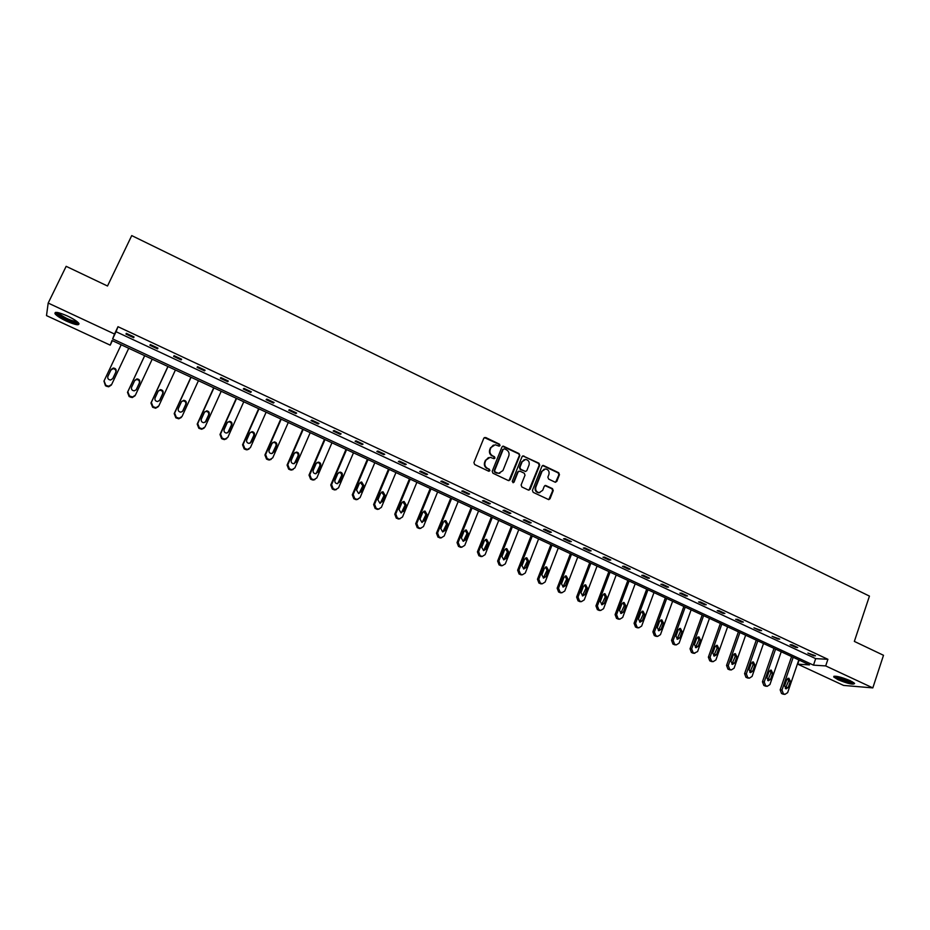 <?xml version="1.0" encoding="UTF-8"?>
<svg xmlns="http://www.w3.org/2000/svg" width="930" height="930" viewBox="0 0 930 930"><rect width="100%" height="100%" fill="white"/><g stroke="black" fill="none" stroke-linecap="round" stroke-linejoin="round"><path stroke-width="1.4" d="M500.026 445.563L499.491 444.18L485.658 437.507L483.809 438.228L473.916 462.582L474.684 464.558L488.61 471.185L489.912 470.661L489.378 469.278L487.587 468.429C485.146 466.953 484.344 464.849 485.146 462.094L485.972 460.071L490.156 457.304L494.063 458.688L494.981 458.083L494.446 456.7L492.656 455.851C490.226 454.375 489.424 452.271 490.226 449.527L491.04 447.504L495.144 444.761L499.131 446.156L500.026 445.563M499.189 446.156L498.992 444.354L484.356 437.565M489.041 471.278L488.878 469.429L487.587 468.429M494.121 458.688L493.946 456.863L492.656 455.851M838.104 679.749L833.722 676.982C834.791 675.424 840.313 676.668 850.264 680.702L854.612 683.445C853.473 684.98 847.974 683.748 838.104 679.749M66.448 321.129C60.648 318.362 56.87 315.933 55.091 313.852C54.196 311.352 58.334 312.085 67.495 316.026C73.307 318.816 77.074 321.234 78.794 323.291C79.643 325.767 75.528 325.047 66.448 321.129M555.024 482.147L556.814 481.415L559.453 474.684L558.709 472.731L543.225 465.384L541.946 466.244L532.413 490.389L533.169 492.342L548.712 499.631L550.037 498.759L553.234 490.575L552.49 488.634L545.585 485.437L544.271 486.297L542.678 490.354L539.144 492.668C536.284 491.97 535.18 490.11 535.843 487.099L542.109 471.208L545.538 468.918C548.433 469.592 549.56 471.44 548.909 474.486L547.875 477.125L548.619 479.066L555.024 482.147M48.186 303.064L66.158 266.329L107.508 286.01L131.734 235.592L869.445 596.107L854.345 641.409L883.5 655.29L872.817 687.898L843.58 685.422L797.742 664.16L809.484 664.892L112.007 340.496L110.217 345.158L46.5 315.607L48.186 303.064L114.518 334.021L112.623 338.904L813.483 665.148L825.689 665.915L872.817 687.898M117.994 326.697L116.052 331.708L815.68 658.638L827.909 659.312L117.994 326.697L114.518 334.021M827.909 659.312L825.689 665.915M519.8 455.572L519.045 453.608L503.246 446.121L501.968 446.981L492.202 471.266L492.958 473.242L508.303 480.531L510.14 479.799L519.8 455.572L518.522 453.77L502.549 446.307M528.961 490.191L539.168 465.314L538.424 463.373L523.334 456.095L538.97 463.21L539.714 465.163L530.17 489.32L528.356 490.064L521.87 486.971L521.114 485.018L525.008 475.184L524.264 473.219L519.951 471.161L518.126 471.894L514.046 482.135L513.116 482.74L514.046 482.135M523.869 455.933L522.044 456.653L512.232 481.275L513.116 482.74M799.137 660.079L797.742 664.16M112.356 340.659L110.217 345.158M815.68 658.638L813.483 665.148M116.052 331.708L112.623 338.904M813.599 655.743L807.926 653.081L815.517 655.836L813.599 655.743L813.843 655.057M795.824 647.419L790.093 644.746L791.965 644.816L797.708 647.501L795.824 647.419L796.057 646.734M777.887 639.038L772.109 636.329L779.735 639.096L777.887 639.038L778.131 638.34M759.798 630.575L753.963 627.843L761.612 630.61L759.798 630.575L760.043 629.877M741.547 622.042L735.665 619.287L737.432 619.299L743.326 622.054L741.547 622.042L741.791 621.345M723.145 613.428L717.216 610.65L718.937 610.65L724.889 613.428L723.145 613.428L723.401 612.731M704.58 604.744L698.593 601.942L700.278 601.919L706.277 604.721L704.58 604.744L704.835 604.047M685.852 595.979L679.807 593.154L681.458 593.108L687.514 595.944L685.852 595.979L686.108 595.281M666.961 587.144L660.87 584.296L662.474 584.226L668.577 587.074L666.961 587.144L667.217 586.435M647.896 578.227L641.746 575.356L643.316 575.263L649.477 578.135L647.896 578.227L648.152 577.518M628.657 569.23L622.461 566.335L623.984 566.207L630.203 569.125L628.657 569.23L628.924 568.521M609.255 560.151L603 557.233L604.488 557.082L610.754 560.023L609.255 560.151L609.522 559.442M589.678 551.002L583.366 548.049L584.807 547.875L591.131 550.839L589.678 551.002L589.946 550.281M569.927 541.76L563.557 538.772L564.952 538.586L571.334 541.574L569.927 541.76L570.195 541.039M549.99 532.437L543.562 529.426L544.922 529.216L551.362 532.227L549.99 532.437L550.269 531.716M529.879 523.02L523.392 519.986L524.706 519.754L531.204 522.788L529.879 523.02L530.158 522.3M509.57 513.523L503.025 510.465L504.293 510.198L510.861 513.267L509.57 513.523L509.861 512.802M489.087 503.944L482.484 500.851L483.705 500.561L490.319 503.665L489.087 503.944L489.378 503.223M468.418 494.272L461.745 491.156L462.919 490.842L469.603 493.97L468.418 494.272L468.708 493.551M447.551 484.518L440.82 481.368L441.936 481.019L448.69 484.181L447.551 484.518L447.842 483.786M426.486 474.66L419.697 471.487L420.767 471.115L427.579 474.3L426.486 474.66L426.789 473.928M405.224 464.721L398.377 461.513L399.4 461.117L406.271 464.326L405.224 464.721L405.538 463.989M383.765 454.677L376.848 451.445L377.824 451.015L384.753 454.259L383.765 454.677L384.078 453.945M362.107 444.552L355.121 441.285L356.039 440.82L363.049 444.098L362.107 444.552L362.421 443.808M340.241 434.322L333.184 431.02L334.056 430.532L341.124 433.845L340.241 434.322L340.554 433.578M318.165 423.999L311.05 420.662L311.852 420.151L318.99 423.487L318.165 423.999L318.49 423.255M295.88 413.571L288.695 410.2L289.439 409.665L296.647 413.036L295.88 413.571L296.205 412.827M273.374 403.039L266.12 399.644L266.817 399.075L274.094 402.481L273.374 403.039L273.711 402.295M250.658 392.414L243.323 388.984L243.962 388.38L251.309 391.821L250.658 392.414L250.995 391.67M227.711 381.684L220.317 378.219L220.898 377.58L228.315 381.056L227.711 381.684L228.059 380.928M204.554 370.849L197.079 367.35L197.602 366.676L205.088 370.187L204.554 370.849L204.891 370.094M181.164 359.91L173.608 356.376L174.073 355.667L181.641 359.213L181.164 359.91L181.513 359.154M157.542 348.855L149.916 345.286L150.311 344.553L157.949 348.122L157.542 348.855L157.891 348.099M133.676 337.695L125.98 334.091L126.317 333.324L134.036 336.927L133.676 337.695M125.98 334.091L126.341 333.335M493.4 445.086L491.04 447.504M492.156 456.014C489.738 454.538 488.924 452.433 489.726 449.702L490.552 447.679M488.424 457.595L485.972 460.071M487.088 468.581C484.658 467.104 483.844 465 484.658 462.257L485.472 460.222M508.954 480.659L519.277 455.735M504.478 448.83L503.188 449.329L494.621 470.65L495.155 472.033L498.701 473.347L502.944 470.58L508.768 456.026C509.57 453.294 508.757 451.201 506.35 449.736L504.478 448.83M499.84 473.265L496.539 473.068L494.655 472.173L494.121 470.789L502.677 449.504M518.766 471.173L517.603 472.033L513.523 482.275M529.042 465.012C529.705 461.943 528.554 460.071 525.613 459.42L522.183 461.71L519.951 467.313L520.695 469.278L525.52 471.475L526.822 470.615L529.042 465.012M524.218 459.653L522.183 461.71M525.659 471.475L520.172 469.429L519.428 467.465L521.649 461.861M523.334 456.095L522.637 455.967M544.213 469.115L542.109 471.208M539.865 492.644L538.598 492.795C535.738 492.086 534.645 490.238 535.308 487.239L541.562 471.359M548.793 499.631L552.676 490.703L551.932 488.762L544.933 485.565M555.605 482.275L558.895 474.823L558.151 472.882L542.562 465.535M111.705 384.381L128.747 348.285L111.705 384.381L108.938 386.183L107.287 385.869L105.764 385.171L104.067 380.905L121.179 344.763M115.82 372.14C116.134 370.059 115.192 368.908 112.983 368.699L110.868 370.128L107.764 376.685M111.414 385.008L108.659 386.81L105.497 385.799L103.962 381.149M112.774 378.58L116.029 371.698C116.529 369.524 115.611 368.303 113.274 368.036L111.158 369.466L107.892 376.348C107.38 378.498 108.287 379.719 110.6 380.021L112.774 378.58M144.662 355.69L127.491 392.332L129.165 396.575L132.234 397.575L135.036 395.773M152.195 359.189L135.385 395.18L132.583 396.982L129.503 395.982L127.817 391.739L144.708 355.702M136.152 389.868L139.279 383.16C139.779 381.033 138.896 379.824 136.629 379.533L134.71 380.544M136.431 389.403L139.64 382.544C140.139 380.405 139.256 379.196 136.977 378.894L134.815 380.324L131.607 387.194C131.095 389.31 131.967 390.519 134.222 390.844L136.222 389.763M167.9 366.49L150.951 403.027L152.625 407.247L155.601 408.235L158.309 406.666M175.421 369.989L158.832 405.875L155.996 407.677L153.02 406.689L151.346 402.458L168.005 366.536M159.414 400.784L162.611 393.867C163.11 391.774 162.239 390.577 160.03 390.251L158.263 391.053L155.078 397.924C154.578 400.005 155.426 401.214 157.623 401.562L159.867 400.121L163.029 393.274C163.529 391.181 162.669 389.972 160.437 389.647L158.251 391.077M78.027 322.443C77.539 324.535 62.496 318.362 58.172 314.305L56.974 312.41M58.183 312.631L59.218 313.817C65.786 318.467 71.749 321.071 77.109 321.652M55.509 312.375L56.788 313.84C61.206 317.967 76.039 324.454 78.969 323.547M834.303 676.191C836.198 678.621 851.38 683.899 854.379 683.155M853.542 682.481C852.322 684.015 835.384 678.121 835.373 676.18M836.698 676.331C841.534 679.284 846.765 681.097 852.392 681.771M190.917 377.196L174.189 413.618L175.84 417.814L178.734 418.802L181.315 417.465M198.427 380.696L182.059 416.466L179.199 418.268L176.293 417.291L174.642 413.083L191.08 377.278M182.443 411.56L185.709 404.469C186.209 402.411 185.361 401.214 183.198 400.877L181.583 401.516M183.071 410.735L186.198 403.911C186.686 401.841 185.849 400.644 183.675 400.307L181.466 401.737L178.328 408.561C177.828 410.607 178.665 411.804 180.804 412.164L182.594 411.281M213.702 387.798L197.195 424.115L198.846 428.288L201.647 429.253L204.089 428.149M221.212 391.286L205.053 426.951L202.17 428.765L199.357 427.788L197.706 423.603L213.935 387.903M205.239 422.22L208.599 414.966C209.076 412.943 208.262 411.757 206.146 411.397L204.681 411.885M206.053 421.244L209.134 414.443C209.622 412.409 208.797 411.211 206.681 410.851L204.449 412.292L201.357 419.093C200.868 421.104 201.671 422.301 203.775 422.685L205.518 421.755M236.278 398.296L219.992 434.508L221.619 438.658L224.351 439.611L226.653 438.681M243.776 401.783L227.838 437.344L224.932 439.146L222.2 438.193L220.561 434.019L236.569 398.435M227.827 432.741L231.256 425.37C231.744 423.371 230.942 422.185 228.873 421.813L227.559 422.185M228.815 431.648L231.861 424.871C232.337 422.871 231.535 421.674 229.454 421.302L227.211 422.743L224.165 429.521C223.677 431.508 224.467 432.694 226.513 433.089L228.222 432.136M258.645 408.7L242.567 444.796L244.183 448.923L246.845 449.864L249.007 449.097M266.131 412.188L250.391 447.632L247.485 449.434L244.811 448.493L243.183 444.342L258.993 408.863M250.205 443.157L253.704 435.67C254.181 433.706 253.402 432.52 251.379 432.136L250.217 432.415M251.356 441.959L254.367 435.205C254.832 433.229 254.053 432.043 252.018 431.66L249.763 433.089L246.752 439.855C246.276 441.808 247.043 442.994 249.054 443.401L250.716 442.413M280.79 419L264.922 454.991L266.538 459.095L269.13 460.036L271.153 459.385M288.277 422.487L272.746 457.827L269.816 459.629L267.224 458.688L265.608 454.572L281.209 419.198M272.362 453.445L275.943 445.877C276.408 443.936 275.652 442.761 273.664 442.366L272.653 442.552M273.687 452.178L276.652 445.435C277.117 443.482 276.361 442.308 274.373 441.913L272.095 443.343L269.13 450.085C268.654 452.015 269.398 453.189 271.374 453.608L272.99 452.596M302.738 429.207L287.079 465.081L288.672 469.173L291.206 470.092L293.101 469.557M310.213 432.683L294.88 467.918L291.95 469.72L289.416 468.801L287.812 464.698L303.203 429.428M294.333 463.617L297.972 455.979C298.437 454.073 297.693 452.898 295.752 452.492L294.88 452.619M295.81 462.291L298.739 455.572C299.204 453.642 298.46 452.48 296.507 452.073L294.229 453.503L291.288 460.222C290.823 462.129 291.555 463.303 293.485 463.721L295.054 462.687M324.477 439.32L309.016 475.091L310.608 479.159L313.073 480.066L314.863 479.624M331.952 442.796L316.816 477.927L313.875 479.717L311.399 478.811L309.806 474.73L325 439.565M316.107 473.684L319.792 466C320.257 464.105 319.525 462.942 317.618 462.524L316.886 462.605M317.723 472.312L320.606 465.616C321.071 463.71 320.339 462.559 318.432 462.129L316.142 463.559L313.247 470.266C312.782 472.149 313.503 473.312 315.398 473.742L316.921 472.684M346.018 449.341L330.755 484.995L332.336 489.052L334.742 489.947L336.428 489.564M353.481 452.805L338.543 487.832L335.602 489.622L333.184 488.727L331.592 484.658L346.599 449.609M337.683 483.635L341.415 475.916C341.868 474.044 341.159 472.893 339.287 472.475L338.683 472.51M339.438 482.24L342.287 475.567C342.74 473.684 342.019 472.533 340.148 472.103L337.857 473.533L334.998 480.217C334.544 482.077 335.242 483.228 337.102 483.67L338.567 482.577M367.362 459.257L352.296 494.818L353.865 498.852L357.806 499.41M374.813 462.722L360.061 497.643L357.12 499.433L354.76 498.55L353.191 494.504L367.989 459.56M359.073 493.493L362.84 485.751L360.259 482.345M360.945 492.075L363.758 485.414L361.654 481.984L359.364 483.402L356.539 490.064L358.608 493.505L360.026 492.389M388.507 469.092L373.627 504.548L375.185 508.559L378.998 509.152M395.948 472.556L381.381 507.373L378.452 509.152L376.139 508.28L374.569 504.258L389.193 469.418M380.277 503.246L384.055 495.492L381.625 492.086M382.253 501.816L385.02 495.179L382.974 491.761L380.684 493.191L377.894 499.829L379.917 503.246L381.288 502.107M409.456 478.845L394.773 514.185L396.32 518.173L400.016 518.801M416.884 482.298L402.516 516.999L399.575 518.789L397.319 517.929L395.762 513.93L410.188 479.183M401.283 512.907L405.085 505.141L402.795 501.747M403.364 511.477L406.108 504.862L404.085 501.456L401.795 502.886L399.04 509.5L401.028 512.895L402.353 511.744M430.206 488.494L415.71 523.73L417.256 527.705L420.848 528.345M437.635 491.947L423.452 526.554L420.511 528.333L418.302 527.484L416.756 523.497L431.009 488.866M422.115 522.474L425.917 514.697L423.755 511.326M424.278 521.044L426.986 514.441L425.01 511.07L422.72 512.488L420 519.091L421.953 522.462L423.22 521.277M450.783 498.062L436.472 533.192L438.007 537.145L441.494 537.807M458.199 501.514L444.191 536.005L441.262 537.784L439.1 536.947L437.565 532.983L451.62 498.457M442.773 531.948L446.563 524.171L444.528 520.812M445.005 530.519L447.679 523.939L445.737 520.591L443.447 521.997L440.774 528.589L442.68 531.937L445.005 530.519L443.901 530.739M471.173 507.548L457.037 542.574L458.56 546.503L461.966 547.177M478.566 510.989L464.744 545.387L461.826 547.154L459.699 546.328L458.176 542.388L472.056 507.954M463.233 541.33L467.023 533.564L465.093 530.228L466.279 530.019L463.989 531.437L461.35 537.993L463.233 541.33L465.546 539.912L468.185 533.355L466.279 530.019M491.366 516.941L477.416 551.862L478.927 555.78L482.263 556.454M498.759 520.382L485.111 554.675L482.205 556.442L480.124 555.629L478.601 551.699L492.307 517.382M483.53 550.63L487.297 542.864L485.472 539.563M485.902 549.223L488.506 542.69L486.623 539.365L484.356 540.783L481.74 547.317L483.588 550.641L485.902 549.223L484.704 549.386M511.395 526.252L497.62 561.069L499.119 564.963L502.363 565.649L505.304 563.882L518.777 529.682M501.165 565.766L502.398 565.649L500.352 564.836L498.852 560.941L512.384 526.717M503.642 559.837L507.396 552.083L505.664 548.816M506.071 558.453L508.64 551.932L506.792 548.63L504.525 550.037L501.944 556.558L503.769 559.86L506.071 558.453L504.827 558.593M531.239 535.482L517.638 570.195L519.126 574.066L522.242 574.775M538.61 538.912L525.299 572.996L522.416 574.763L520.405 573.973L518.905 570.09L532.274 535.959M523.578 568.962L527.31 561.22L525.671 557.988M526.066 567.591L528.6 561.092L526.787 557.814L524.52 559.221L521.974 565.719L523.764 568.997L526.066 567.591L524.776 567.707M550.897 544.631L537.47 579.239L538.958 583.098L541.957 583.819M558.267 548.049L545.131 582.041L542.248 583.808L540.284 583.017L538.796 579.158L551.978 545.131M543.341 578.007L547.038 570.276L545.492 567.068M545.875 576.647L548.375 570.171L546.596 566.916L544.341 568.311L541.818 574.798L543.585 578.065L545.875 576.647L544.538 576.751M570.392 553.699L557.14 588.202L558.616 592.038L561.499 592.782M577.751 557.117L564.777 591.003L561.918 592.759L559.976 591.992L558.5 588.144L571.52 554.222M562.929 586.97L566.602 579.262L565.138 576.089M565.51 585.633L567.986 579.169L566.219 575.926L563.975 577.332L561.499 583.796L563.231 587.039L565.51 585.633L564.138 585.702M589.713 562.685L576.623 597.083L578.088 600.908L580.866 601.652M597.06 566.103L584.249 599.885L581.401 601.64L579.495 600.873L578.03 597.048L590.887 563.231M582.354 595.851L585.993 588.155L584.598 585.017M584.97 594.537L587.411 588.086L585.679 584.865L583.447 586.272L580.994 592.712L582.703 595.932L584.97 594.537L583.552 594.584M608.871 571.59L595.944 605.895L597.397 609.696L600.083 610.44M616.206 574.996L603.558 608.685L600.722 610.44L598.85 609.685L597.386 605.872L610.092 572.159M601.617 604.651L605.209 596.979L603.884 593.875M604.256 603.361L606.674 596.932L604.965 593.724L602.733 595.13L600.315 601.547L602.001 604.756L604.256 603.361L602.803 603.384M627.855 580.425L615.09 614.625L616.544 618.404L619.136 619.159M635.178 583.831L622.693 617.415L619.868 619.171L618.032 618.415L616.578 614.625L629.11 581.006M620.705 613.37L624.263 605.721L623.007 602.652M623.379 612.103L625.762 605.697L624.077 602.512L621.868 603.907L619.473 610.312L621.135 613.498L623.379 612.103L621.879 612.103M646.676 589.178L634.074 623.274L635.515 627.041L638.027 627.797M653.988 592.573L641.654 626.064L638.852 627.808L637.038 627.076L635.597 623.298L647.978 589.783M639.631 622.019L643.153 614.381L641.956 611.359M642.339 620.763L644.688 614.381L643.025 611.219L640.817 612.603L638.457 618.996L640.107 622.17L642.339 620.763L640.805 620.752M665.334 597.851L652.895 631.854L654.325 635.609L656.754 636.353M672.634 601.245L660.463 634.644L657.673 636.387L655.883 635.655L654.453 631.9L666.682 598.478M658.394 630.587L661.869 622.972L660.742 619.985M661.125 629.366L663.45 622.995L661.811 619.845L659.614 621.24L657.289 627.611L658.905 630.761L661.125 629.366L659.556 629.331M683.841 606.453L671.541 640.363L672.971 644.095L675.331 644.839M691.13 609.848L679.098 643.142L676.331 644.885L674.576 644.165L673.146 640.421L685.224 607.104M676.994 639.084L680.435 631.493L679.365 628.54M679.76 637.875L682.05 631.528L680.435 628.401L678.249 629.784L675.947 636.143L677.552 639.27L679.76 637.875L678.144 637.829M702.173 614.986L690.037 648.791L691.455 652.511L693.745 653.244M709.462 618.369L697.581 651.57L694.268 653.139L693.094 652.593L691.676 648.873L703.603 615.648M695.442 647.513L698.837 639.933L697.814 637.027M698.221 646.327L700.488 640.003L698.895 636.876L696.721 638.271L694.443 644.595L696.024 647.722L698.221 646.327L696.57 646.245M720.366 623.449L708.369 657.15L709.776 660.846L712.008 661.579M727.632 626.82L715.902 659.916L713.159 661.66L711.45 660.963L710.043 657.254L721.82 624.123M713.729 655.859L717.077 648.315L716.112 645.432M716.53 654.697L718.774 648.384L717.193 645.292L715.031 646.676L712.787 652.988L714.345 656.092L716.53 654.697L714.845 654.604M738.397 631.83L726.551 665.438L727.946 669.123L730.12 669.844M745.651 635.202L734.072 668.205L731.34 669.937L729.666 669.251L728.26 665.555L739.896 632.528M731.864 664.136L735.165 656.615L734.247 653.778M734.688 662.997L736.897 656.708L735.339 653.627L733.189 655.011L730.968 661.3L732.515 664.392L734.688 662.997L732.956 662.892M756.264 640.142L744.581 673.657L745.965 677.319L748.08 678.04M763.518 643.514L752.079 676.412L749.371 678.156L747.708 677.47L746.325 673.797L757.811 640.863M749.847 672.344L753.102 664.845L752.231 662.044M752.684 671.228L754.869 664.962L753.323 661.893L751.184 663.276L748.999 669.554L750.522 672.623L752.684 671.228L750.929 671.1M773.992 648.396L762.449 681.806L763.832 685.445L765.89 686.166M781.235 651.756L769.935 684.561L767.238 686.294L765.611 685.619L764.228 681.957L775.573 649.117M767.68 680.481L770.889 673.006L770.063 670.251M770.528 679.4L772.679 673.134L771.168 670.088L769.04 671.472L766.878 677.726L768.378 680.772L770.528 679.4L768.738 679.237M791.581 656.568L780.165 689.874L781.537 693.513L783.56 694.222M798.8 659.928L787.64 692.641L784.967 694.361L783.362 693.699L781.979 690.06L793.185 657.312M785.362 688.549L788.524 681.097L787.745 678.377M788.221 687.491L790.349 681.248L788.849 678.214L786.734 679.598L784.606 685.829L786.094 688.863L788.221 687.491L786.396 687.317M105.764 385.171L105.497 385.799M107.287 385.869L107.02 386.496M110.868 370.128L111.158 369.466M127.817 391.739L127.491 392.332M129.503 395.982L129.165 396.575M131.014 396.68L130.677 397.261M139.279 383.16L139.64 382.544M162.611 393.867L163.029 393.274M222.2 438.193L221.619 438.658M223.653 438.855L223.072 439.32M231.256 425.37L231.861 424.871M243.183 444.342L242.567 444.796M244.811 448.493L244.183 448.923M246.264 449.144L245.625 449.585M253.704 435.67L254.367 435.205M265.608 454.572L264.922 454.991M267.224 458.688L266.538 459.095M268.654 459.339L267.968 459.746M275.943 445.877L276.652 445.435M287.812 464.698L287.079 465.081M289.416 468.801L288.672 469.173M290.834 469.441L290.09 469.824M297.972 455.979L298.739 455.572M309.806 474.73L309.016 475.091M311.399 478.811L310.608 479.159M312.805 479.45L312.003 479.799M319.792 466L320.606 465.616M331.592 484.658L330.755 484.995M333.184 488.727L332.336 489.052M334.568 489.354L333.719 489.68M341.415 475.916L342.287 475.567M353.191 494.504L352.296 494.818M354.76 498.55L353.865 498.852M356.132 499.178L355.237 499.468M362.84 485.751L363.758 485.414M374.569 504.258L373.627 504.548M376.139 508.28L375.185 508.559M377.499 508.908L376.545 509.175M384.055 495.492L385.02 495.179M395.762 513.93L394.773 514.185M397.319 517.929L396.32 518.173M398.668 518.545L397.668 518.789M405.085 505.141L406.108 504.862M416.756 523.497L415.71 523.73M418.302 527.484L417.256 527.705M419.639 528.089L418.593 528.31M425.917 514.697L426.986 514.441M437.565 532.983L436.472 533.192M439.1 536.947L438.007 537.145M440.425 537.552L439.32 537.749M446.563 524.171L447.679 523.939M458.176 542.388L457.037 542.574M459.699 546.328L458.56 546.503M461.013 546.933L459.873 547.096M464.396 540.109L465.546 539.912M467.023 533.564L468.185 533.355M478.601 551.699L477.416 551.862M480.124 555.629L478.927 555.78M481.426 556.221L480.229 556.361M487.297 542.864L488.506 542.69M498.852 560.941L497.62 561.069M500.352 564.836L499.119 564.963M501.642 565.428L500.41 565.545M507.396 552.083L508.64 551.932M518.905 570.09L517.638 570.195M520.405 573.973L519.126 574.066M521.683 574.554L520.405 574.647M527.31 561.22L528.6 561.092M538.796 579.158L537.47 579.239M540.284 583.017L538.958 583.098M541.551 583.598L540.225 583.668M547.038 570.276L548.375 570.171M558.5 588.144L557.14 588.202M559.976 591.992L558.616 592.038M561.232 592.561L559.872 592.608M566.602 579.262L567.986 579.169M578.03 597.048L576.623 597.083M579.495 600.873L578.088 600.908M580.739 601.443L579.332 601.477M585.993 588.155L587.411 588.086M597.386 605.872L595.944 605.895M598.85 609.685L597.397 609.696M600.083 610.243L598.629 610.254M605.209 596.979L606.674 596.932M616.578 614.625L615.09 614.625M618.032 618.415L616.544 618.404M619.252 618.973L617.764 618.962M624.263 605.721L625.762 605.697M635.597 623.298L634.074 623.274M637.038 627.076L635.515 627.041M638.247 627.622L636.725 627.599M643.153 614.381L644.688 614.381M654.453 631.9L652.895 631.854M655.883 635.655L654.325 635.609M657.092 636.201L655.522 636.155M661.869 622.972L663.45 622.995M673.146 640.421L671.541 640.363M674.576 644.165L672.971 644.095M675.761 644.711L674.157 644.63M680.435 631.493L682.05 631.528M691.676 648.873L690.037 648.791M693.094 652.593L691.455 652.511M694.268 653.139L692.629 653.046M698.837 639.933L700.488 640.003M710.043 657.254L708.369 657.15M711.45 660.963L709.776 660.846M712.624 661.486L710.95 661.381M717.077 648.315L718.774 648.384M728.26 665.555L726.551 665.438M729.666 669.251L727.946 669.123M730.829 669.774L729.108 669.647M735.165 656.615L736.897 656.708M746.325 673.797L744.581 673.657M747.708 677.47L745.965 677.319M748.859 677.993L747.115 677.842M753.102 664.845L754.869 664.962M764.228 681.957L762.449 681.806M765.611 685.619L763.832 685.445M766.75 686.131L764.971 685.968M770.889 673.006L772.679 673.134M781.979 690.06L780.165 689.874M783.362 693.699L781.537 693.513M784.49 694.21L782.665 694.024M788.524 681.097L790.349 681.248M833.722 676.982L833.954 676.273M108.938 386.183L108.659 386.81M112.983 368.699L113.274 368.036M132.583 396.982L132.234 397.575M136.629 379.533L136.977 378.894M160.03 390.251L160.437 389.647M57.532 312.503L56.939 312.689M224.932 439.146L224.351 439.611M228.873 421.813L229.454 421.302M247.485 449.434L246.845 449.864M251.379 432.136L252.018 431.66M269.816 459.629L269.13 460.036M273.664 442.366L274.373 441.913M291.95 469.72L291.206 470.092M295.752 452.492L296.507 452.073M313.875 479.717L313.073 480.066M317.618 462.524L318.432 462.129M335.602 489.622L334.742 489.947M339.287 472.475L340.148 472.103M357.12 499.433L356.213 499.736M360.747 482.321L361.654 481.984M378.452 509.152L377.487 509.431M382.009 492.075L382.974 491.761M399.575 518.789L398.575 519.033M403.074 501.747L404.085 501.456M420.511 528.333L419.465 528.554M423.952 511.326L425.01 511.07M441.262 537.784L440.169 537.982M444.633 520.823L445.737 520.591M461.826 547.154L460.675 547.328M482.205 556.442L481.008 556.593M485.518 539.54L486.623 539.365M505.769 548.77L506.792 548.63M522.416 574.763L521.137 574.868M525.834 557.919L526.787 557.814M542.248 583.808L540.923 583.877M545.712 566.986L546.596 566.916M561.918 592.759L560.546 592.817M565.405 575.984L566.219 575.926M581.401 601.64L579.995 601.675M584.924 584.912L585.679 584.865M600.722 610.44L599.269 610.452M604.268 593.747L604.965 593.724M619.868 619.171L618.38 619.159M623.426 602.524L624.077 602.512M638.852 627.808L637.317 627.785M642.421 611.219L643.025 611.219M657.673 636.387L656.103 636.329M676.331 644.885L674.715 644.816M694.826 653.302L693.176 653.22M713.159 661.66L711.473 661.544M731.34 669.937L729.62 669.809M749.371 678.156L747.615 678.005M767.238 686.294L765.448 686.119M784.967 694.361L783.141 694.175"/></g></svg>
